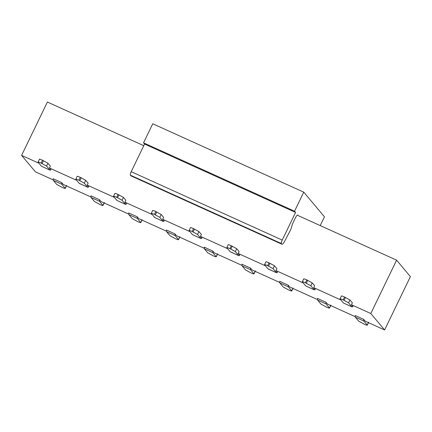 <?xml version="1.0" encoding="UTF-8"?>
<svg xmlns="http://www.w3.org/2000/svg" width="432" height="432" viewBox="0 0 432 432"><rect width="100%" height="100%" fill="white"/><g stroke="black" fill="none" stroke-linecap="round" stroke-linejoin="round"><path stroke-width="0.65" d="M320.215 225.58L324.454 216.81L303.755 192.154L294.543 211.21L295.58 212.441L282.22 240.073A3.191 0.729 114.4 0 0 281.356 243.545L281.88 244.166A5.346 1.22 114.4 0 0 281.988 244.253A5.346 1.22 114.4 0 0 284.726 241.072L290.05 230.931A5.319 1.215 114.4 0 0 291.762 226.579L291.794 226.427A5.319 1.215 -65.6 0 1 293.285 222.253L295.288 218.101A4.255 0.972 -65.6 0 1 297.734 215.044A4.255 0.972 -65.6 0 1 297.821 215.114L298.264 215.644M294.543 211.21L143.532 142.825L152.744 123.768L303.755 192.154M143.532 142.825L144.569 144.056L295.58 212.441M144.569 144.056L131.209 171.688A3.191 0.729 114.4 0 0 130.345 175.16L130.869 175.781A5.346 1.22 114.4 0 0 130.977 175.867L281.988 244.253M298.01 215.525L396.603 260.172L410.4 276.61L384.61 329.967L365.261 321.203L363.722 319.372L363.83 321.008L367.211 325.037L368.593 322.175M143.78 145.681L47.39 102.033L21.6 155.39L35.397 171.828L53.147 179.863M39.452 159.37C39.258 158.971 40.289 159.268 42.541 160.256L47.947 163.215L46.57 166.072L41.159 163.112C38.907 162.124 37.876 161.827 38.075 162.227L39.398 159.224M46.57 166.072L49.95 170.1L41.456 166.255L38.075 162.227M77.209 176.467C77.009 176.067 78.041 176.364 80.293 177.352L85.703 180.311L84.321 183.168L78.91 180.209C76.658 179.221 75.632 178.924 75.827 179.323L77.15 176.321M84.321 183.168L87.701 187.196L79.207 183.352L75.827 179.323M114.961 193.563C114.766 193.163 115.792 193.46 118.044 194.449L123.455 197.408L122.072 200.264L116.662 197.305C114.41 196.317 113.384 196.02 113.578 196.42L113.524 196.268M122.072 200.264L125.453 204.293L116.959 200.448L113.578 196.42M152.712 210.659C152.518 210.26 153.544 210.557 155.795 211.545L161.206 214.504L159.824 217.361L154.413 214.402C152.161 213.413 151.135 213.116 151.33 213.516L151.276 213.365M159.824 217.361L163.204 221.389L154.71 217.544L151.33 213.516M190.463 227.75C190.269 227.356 191.295 227.653 193.547 228.641L198.958 231.601L197.575 234.457L192.17 231.498C189.913 230.51 188.887 230.213 189.081 230.612L190.404 227.61M197.575 234.457L200.956 238.486L192.461 234.641L189.081 230.612M228.215 244.847C228.02 244.453 229.052 244.75 231.304 245.738L236.709 248.697L235.327 251.554L229.921 248.594C227.669 247.606 226.638 247.309 226.832 247.709L228.161 244.706M235.327 251.554L238.707 255.582L230.213 251.737L226.832 247.709M265.966 261.943C265.772 261.549 266.803 261.846 269.055 262.834L274.46 265.793L273.083 268.65L267.673 265.691C265.421 264.703 264.389 264.406 264.589 264.805L264.535 264.654M273.083 268.65L276.464 272.678L267.97 268.834L264.589 264.805M303.723 279.04C303.523 278.645 304.555 278.942 306.806 279.931L312.217 282.89L310.835 285.746L305.424 282.787C303.172 281.799 302.146 281.502 302.341 281.902L303.664 278.899M310.835 285.746L314.215 289.775L305.721 285.93L302.341 281.902M341.474 296.136C341.28 295.742 342.306 296.039 344.558 297.027L349.969 299.986L348.586 302.843L343.175 299.884C340.924 298.895 339.898 298.598 340.092 298.998L340.038 298.847M348.586 302.843L351.967 306.871L343.472 303.026L340.092 298.998M317.585 300.062L326.079 303.912L325.971 302.276L317.477 298.431L317.585 300.062L320.965 304.09L326.376 307.049C328.628 308.038 329.654 308.335 329.459 307.94L330.842 305.078M329.513 308.086L326.079 303.912M279.833 282.965L288.328 286.816L288.214 285.179L279.72 281.335L279.833 282.965L283.214 286.994L288.625 289.953C290.876 290.941 291.902 291.238 291.708 290.844L293.09 287.982M293.15 288.128L291.767 290.984L288.328 286.816M242.082 265.869L250.576 269.719L250.463 268.083L241.969 264.238L242.082 265.869L245.462 269.897L250.873 272.857C253.125 273.845 254.151 274.142 253.957 273.748L255.339 270.886M255.393 271.031L254.016 273.888L250.576 269.719M204.331 248.773L212.825 252.623L212.711 250.987L204.217 247.142L204.331 248.773L207.711 252.801L213.116 255.76C215.368 256.754 216.4 257.045 216.205 256.651L217.588 253.789M217.642 253.935L216.259 256.792L212.825 252.623M166.579 231.676L175.073 235.526L174.96 233.89L166.466 230.045L166.579 231.676L169.96 235.705L175.365 238.664C177.617 239.657 178.648 239.949 178.454 239.555L179.831 236.693M179.89 236.839L178.508 239.695L175.073 235.526M128.822 214.585L137.317 218.43L137.209 216.794L128.714 212.949L128.822 214.585L132.203 218.608L137.614 221.567C139.865 222.561 140.897 222.853 140.697 222.458L142.079 219.596M140.751 222.604L137.317 218.43M91.071 197.489L99.565 201.334L99.457 199.697L90.963 195.853L91.071 197.489L94.451 201.512L99.862 204.471C102.114 205.465 103.14 205.756 102.946 205.362L104.328 202.5M104.387 202.646L103.005 205.502L99.565 201.334M53.32 180.392L61.814 184.237L61.7 182.601L53.206 178.756L53.32 180.392L56.7 184.415L62.111 187.375C64.363 188.368 65.389 188.66 65.194 188.266L66.577 185.404M66.636 185.549L65.254 188.406L61.814 184.237M363.722 319.372L355.228 315.527L355.336 317.158L358.717 321.187L364.127 324.146C366.379 325.134 367.411 325.431 367.211 325.037L367.265 325.183M396.603 260.172L370.807 313.529L384.61 329.967M41.456 166.255L50.08 170.203L50.981 169.83L49.442 167.994L50.366 166.093L47.947 163.215M85.703 180.311L88.117 183.19L87.194 185.09L88.733 186.926L87.842 187.299L79.337 183.449M116.959 200.448L125.582 204.395M123.455 197.408L125.869 200.286L124.945 202.187L126.484 204.023L125.593 204.395M154.71 217.544L163.334 221.492M161.206 214.504L163.62 217.382L162.702 219.283L164.236 221.119L163.345 221.492M198.958 231.601L201.371 234.479L200.453 236.38L201.987 238.216L201.096 238.588L192.461 234.641M236.709 248.697L239.123 251.575L238.205 253.476L239.744 255.312L238.847 255.685L230.342 251.834M274.46 265.793L276.88 268.672L275.956 270.572L277.495 272.408L276.599 272.781L268.099 268.931M312.217 282.89L314.631 285.763L313.708 287.669L315.247 289.505L314.356 289.877M305.721 285.93L314.345 289.872M349.969 299.986L352.382 302.859L351.459 304.765L352.998 306.601L352.107 306.974L343.472 303.026M325.971 302.276L327.505 304.106L355.163 316.634M288.214 285.179L289.753 287.01L317.412 299.538M250.463 268.083L252.002 269.914L279.661 282.442M212.711 250.987L214.25 252.817L241.904 265.345M174.96 233.89L176.499 235.721L204.152 248.249M137.209 216.794L138.748 218.63L166.401 231.152M99.457 199.697L100.991 201.533L128.65 214.056M61.7 182.601L63.239 184.437L90.898 196.96M38.912 163.231L21.6 155.39M76.669 180.328L49.442 167.994M114.421 197.424L87.194 185.09M152.172 214.52L124.945 202.187M189.923 231.617L162.702 219.283M227.675 248.713L200.453 236.38M265.426 265.81L238.205 253.476M303.183 282.906L275.956 270.572M340.934 299.997L313.708 287.669M370.807 313.529L351.459 304.765M131.209 171.688L282.22 240.073M130.345 175.16L281.356 243.545M130.869 175.781L281.88 244.166M41.159 163.112L42.541 160.256M43.486 160.682L42.104 163.539M78.91 180.209L80.293 177.352M81.238 177.779L79.855 180.635M116.662 197.305L118.044 194.449M118.989 194.875L117.607 197.732M154.413 214.402L155.795 211.545M156.74 211.972L155.358 214.828M194.492 229.068L193.109 231.925M192.17 231.498L193.547 228.641M232.243 246.164L230.866 249.021M229.921 248.594L231.304 245.738M270 263.261L268.618 266.117M267.673 265.691L269.055 262.834M307.751 280.357L306.369 283.214M305.424 282.787L306.806 279.931M345.503 297.454L344.12 300.31M343.175 299.884L344.558 297.027M355.336 317.158L363.83 321.008M113.519 196.274L114.901 193.417M151.27 213.37L152.653 210.514M264.53 264.659L265.912 261.803M340.033 298.852L341.415 295.996M329.519 308.081L330.901 305.224M140.756 222.599L142.139 219.742M367.27 325.177L368.653 322.321"/></g></svg>
